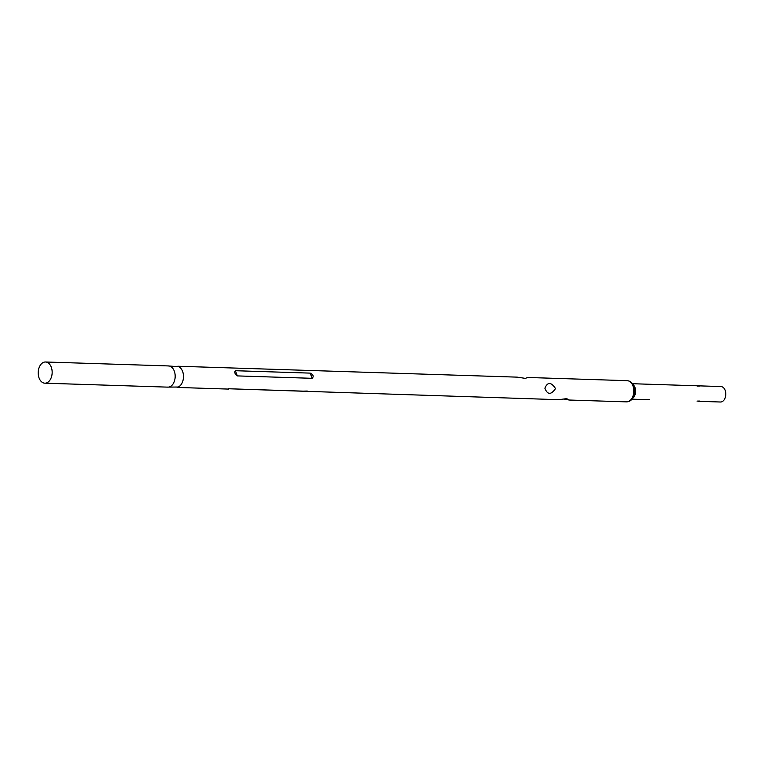 <?xml version="1.0" encoding="UTF-8"?>
<svg xmlns="http://www.w3.org/2000/svg" width="764" height="764" viewBox="0 0 764 764"><rect width="100%" height="100%" fill="white"/><g stroke="black" fill="none" stroke-linecap="round" stroke-linejoin="round"><path stroke-width="1.15" d="M44.837 383.184L167.851 387.138A10.6 6.981 -88.2 0 0 175.176 376.356A10.6 6.981 -88.2 0 0 168.538 365.937L45.525 361.993A10.6 6.981 -88.2 0 0 38.2 372.765A10.6 6.981 -88.2 0 0 44.837 383.184A10.6 6.981 -88.2 0 0 52.162 372.402A10.6 6.981 -88.2 0 0 45.525 361.993M166.944 387.109L178.184 387.023A10.6 6.981 -88.2 0 0 183.484 376.623A10.6 6.981 -88.2 0 0 178.833 366.72L167.631 365.908M228.465 388.752L558.732 399.687L566.668 398.636L569.256 400.03L563.889 399.114M303.27 391.149L307.262 391.044C308.131 391.665 306.794 391.693 303.27 391.149L230.823 388.828M555.524 388.57C551.035 395.036 547.492 394.921 544.885 388.227C547.578 381.809 551.13 381.924 555.524 388.57M647.519 399.515L649.41 399.572M698.239 401.301L720.462 402.007A7.735 5.09 -88.2 0 0 725.8 394.148A7.735 5.09 -88.2 0 0 720.958 386.555L632.554 383.719M697.16 386.087L699.576 386.021M235.388 370.712L310.194 373.118C313.336 374.656 313.985 376.394 312.151 378.314L237.346 375.907C234.787 373.844 234.137 372.116 235.388 370.712L237.346 375.907M627.168 380.673C631.666 381.093 634.196 384.588 634.76 391.158C634.015 398.092 631.255 401.654 626.48 401.864A10.6 6.981 -88.2 0 0 633.805 391.082A10.6 6.981 -88.2 0 0 627.168 380.673L527.704 377.473L525.326 378.371L517.19 377.139L177.754 366.233M632.764 398.216A7.735 5.09 -88.2 0 0 635.6 391.254A7.735 5.09 -88.2 0 0 633.203 384.712M699.471 401.043L697.054 401.1M310.194 373.118L312.151 378.314M626.48 401.864L569.256 400.03M228.579 389.086L177.076 387.434M648.369 399.696L632.057 399.171"/></g></svg>
